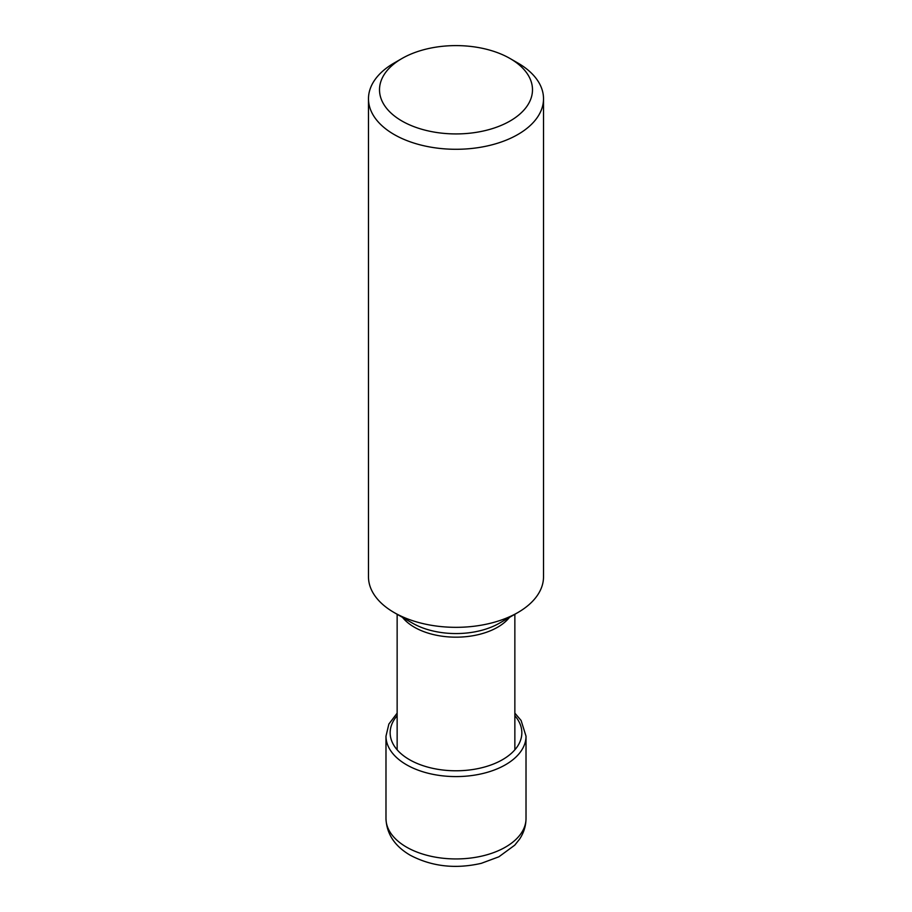 <?xml version="1.0" encoding="UTF-8"?>
<svg xmlns="http://www.w3.org/2000/svg" width="912" height="912" viewBox="0 0 912 912"><rect width="100%" height="100%" fill="white"/><g stroke="black" fill="none" stroke-linecap="round" stroke-linejoin="round"><path stroke-width="1.37" d="M517.879 63.031L510.093 58.539A76.494 44.164 0 0 0 401.907 58.539A76.494 44.164 0 0 0 401.907 120.988A76.494 44.164 0 0 0 510.093 120.988A76.494 44.164 0 0 0 510.093 58.539L517.891 63.042A87.518 50.525 0 0 0 517.879 63.031A87.518 50.525 0 0 1 543.518 98.77L543.518 576.806A87.518 50.525 180 0 1 517.891 612.533A87.518 50.525 180 0 1 394.121 612.533A87.518 50.525 180 0 1 394.109 612.533A87.518 50.525 180 0 1 368.482 576.806L368.482 98.77A87.518 50.525 0 0 0 394.121 134.497A87.518 50.525 0 0 0 489.493 145.441A87.518 50.525 0 0 0 543.518 98.77M401.907 58.539L394.109 63.042A87.518 50.525 0 0 0 368.482 98.77M499.491 623.147A61.446 35.477 180 0 1 499.445 623.17A61.446 35.477 180 0 1 412.555 623.181L394.109 612.533L412.555 623.181A61.446 35.477 180 0 1 412.555 623.17A61.446 35.477 180 0 1 412.429 623.101M397.142 715.726A65.846 38.019 0 0 0 409.442 759.65A65.846 38.019 0 0 0 494.532 763.595A65.846 38.019 0 0 0 514.858 715.726M397.142 713.138L388.877 724.037L385.981 736.166A70.019 40.424 0 0 0 406.49 764.746A70.019 40.424 0 0 0 482.79 773.513A70.019 40.424 0 0 0 526.019 736.166L521.094 720.469L514.858 713.138M526.019 736.166L526.019 818.52A70.019 40.424 180 0 1 482.79 855.866A70.019 40.424 180 0 1 406.49 847.1A70.019 40.424 180 0 1 385.981 818.52L385.981 736.166M402.523 617.39A58.858 33.983 0 0 0 414.265 627.148A58.858 33.983 0 0 0 414.379 627.217A58.858 33.983 0 0 0 509.477 617.39M499.48 623.158L499.445 623.17A61.446 35.477 180 0 1 499.445 623.181L517.891 612.533M526.019 818.52C525.928 825.998 523.762 832.895 519.532 839.2L514.767 845.15L498.875 856.801L481.319 863.322C455.407 869.25 431.684 866.525 410.149 855.182C394.668 846.108 386.608 833.887 385.981 818.52M514.858 614.278L514.858 749.801M397.142 614.278L397.142 749.801"/></g></svg>
